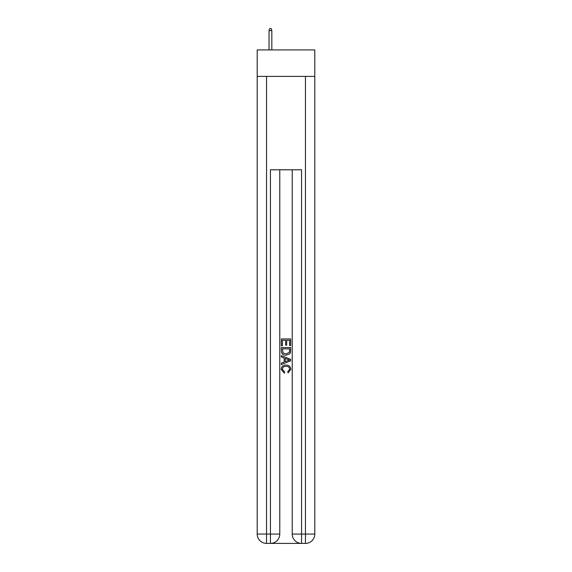 <?xml version="1.0" encoding="UTF-8"?>
<svg xmlns="http://www.w3.org/2000/svg" width="572" height="572" viewBox="0 0 572 572"><rect width="100%" height="100%" fill="white"/><g stroke="black" fill="none" stroke-linecap="round" stroke-linejoin="round"><path stroke-width="0.86" d="M314.8 76.391L314.8 49.928L257.2 49.928L257.2 76.391L314.8 76.391L314.8 534.062L305.455 534.062L305.455 76.391M271.135 543.4L300.865 543.4M301.566 543.4L301.566 534.062L292.228 534.062A9.338 9.338 0 0 0 301.566 543.4L305.455 543.4L305.455 534.062L301.566 534.062L301.566 169.791L270.434 169.791L270.434 534.062L257.2 534.062L257.2 76.391M279.772 169.791L279.772 534.062A9.338 9.338 0 0 1 270.434 543.4L266.545 543.4A9.338 9.338 0 0 1 257.2 534.062M292.228 534.062L292.228 169.791M305.455 543.4A9.338 9.338 0 0 0 314.8 534.062M281.331 345.76L281.331 338.931L290.669 338.931L290.669 345.517L289.589 345.517L289.589 340.254L286.715 340.254L286.715 345.159L285.642 345.159L285.642 340.254L282.411 340.254L282.411 345.76L281.331 345.76M281.331 350.901L281.331 347.554L290.669 347.554L290.533 352.402L289.868 353.761L286.05 355.219C283.061 355.233 281.488 353.789 281.331 350.901M282.411 348.87L283.068 353.003L286.072 353.904L289.396 352.309L289.589 348.87L282.411 348.87M281.331 357.014L281.331 355.62L290.669 359.323L290.669 360.81L281.331 364.521L281.331 363.12L284.205 362.062L284.205 358.079L281.331 357.014M287.866 359.43L285.285 358.472L285.285 361.661L289.589 360.067L287.866 359.43M282.289 369.247L284.627 371.864L284.32 373.18L281.209 369.369C281.46 366.502 283.083 365.058 286.072 365.036C288.939 365.1 290.512 366.538 290.79 369.34L288.073 372.944L287.795 371.621L289.711 369.276C289.439 367.26 288.224 366.287 286.072 366.359C283.891 366.244 282.625 367.203 282.289 369.247M271.836 49.928L271.836 30.623L269.033 30.623L269.033 49.928M269.033 30.623L269.655 28.6L271.214 28.6L271.836 30.623M266.545 76.391L266.545 543.4M279.772 534.062L270.434 534.062L270.434 543.4"/></g></svg>
